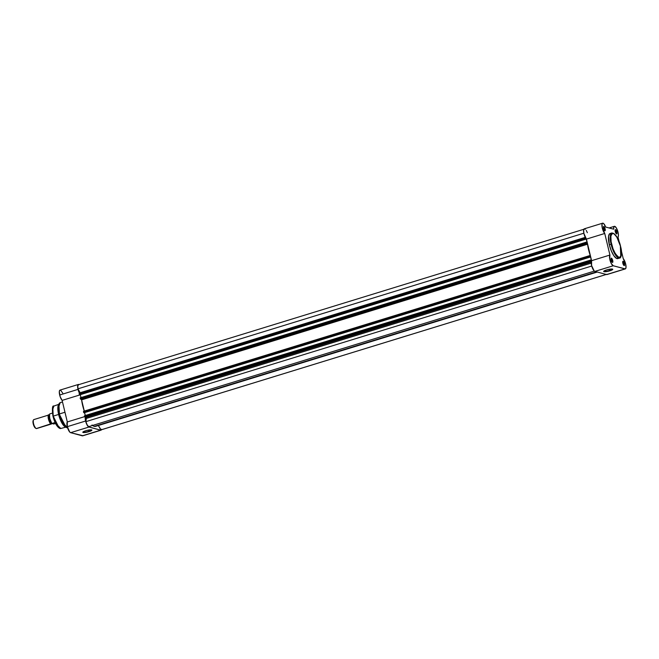 <?xml version="1.0" encoding="UTF-8"?>
<svg xmlns="http://www.w3.org/2000/svg" width="659" height="659" viewBox="0 0 659 659"><rect width="100%" height="100%" fill="white"/><g stroke="black" fill="none" stroke-linecap="round" stroke-linejoin="round"><path stroke-width="0.99" d="M623.867 265.404A1.961 0.618 72.9 0 0 624.065 263.707L624.435 263.658A2.257 0.717 -107.1 0 1 624.04 265.544A2.257 0.717 -107.1 0 1 622.837 263.229L624.304 265.602L624.526 264.07L623.842 262.068L622.854 261.368L622.837 263.229A2.257 0.717 -107.1 0 1 622.788 261.475A2.257 0.717 -107.1 0 1 623.587 261.672A2.257 0.717 -107.1 0 1 624.435 263.658L624.065 263.707A1.961 0.618 -107.1 0 1 623.949 265.404A1.961 0.618 -107.1 0 1 623.867 265.404M616.264 233.764A1.961 0.618 72.9 0 0 616.47 232.059L616.84 232.009A2.257 0.717 -107.1 0 1 616.437 233.896A2.257 0.717 -107.1 0 1 615.242 231.581L616.709 233.953L616.923 232.421L616.058 230.123L615.259 229.719L615.242 231.581A2.257 0.717 -107.1 0 1 615.185 229.834A2.257 0.717 -107.1 0 1 615.984 230.024A2.257 0.717 -107.1 0 1 616.84 232.009L616.47 232.059A1.961 0.618 -107.1 0 1 616.354 233.756A1.961 0.618 -107.1 0 1 616.264 233.764M604.542 230.609A1.961 0.618 72.9 0 0 604.748 228.912L605.119 228.862A2.257 0.717 -107.1 0 1 604.715 230.749A2.257 0.717 -107.1 0 1 603.52 228.434L604.987 230.807L605.201 229.274L604.336 226.976L603.537 226.572L603.52 228.434A2.257 0.717 -107.1 0 1 603.463 226.68A2.257 0.717 -107.1 0 1 604.262 226.877A2.257 0.717 -107.1 0 1 605.119 228.862L604.748 228.912A1.961 0.618 -107.1 0 1 604.632 230.601A1.961 0.618 -107.1 0 1 604.542 230.609M612.145 262.257A1.961 0.618 72.9 0 0 612.343 260.56L612.713 260.511A2.257 0.717 -107.1 0 1 612.318 262.397A2.257 0.717 -107.1 0 1 611.115 260.083L612.582 262.447L612.804 260.923L611.931 258.616L611.041 258.377L611.115 260.083A2.257 0.717 -107.1 0 1 611.066 258.328A2.257 0.717 -107.1 0 1 611.865 258.526A2.257 0.717 -107.1 0 1 612.713 260.511L612.343 260.56A1.961 0.618 -107.1 0 1 612.227 262.249A1.961 0.618 -107.1 0 1 612.145 262.257M609.69 270.511A4.382 0.807 166.5 0 0 612.4 269.061A4.382 0.807 -13.5 0 1 612.4 269.078A4.382 0.807 -13.5 0 1 609.69 270.511L609.386 269.243L609.69 270.511A4.382 0.807 -13.5 0 1 603.883 271.121A4.382 0.807 -13.5 0 1 603.875 271.104A4.382 0.807 166.5 0 0 609.69 270.511L609.69 270.511M606.552 269.935A4.671 0.865 -13.5 0 1 612.631 269.144A4.671 0.865 -13.5 0 1 609.863 270.824L605.605 271.706L603.66 271.409L606.552 269.935L610.811 269.045L612.755 269.342L609.863 270.824A4.671 0.865 -13.5 0 1 603.702 271.294A4.671 0.865 -13.5 0 1 606.552 269.935M611.601 244.184C609.97 238.369 610.498 234.719 613.183 233.237C617.013 236.466 619.485 240.922 620.605 246.598L621.453 252.183L620.803 256.68L619.847 257.545L618.57 257.364L615.506 254.02L613.059 248.921L611.124 241.837L610.86 235.938L612.005 233.41L614.122 233.706L616.709 236.762L620.605 246.598C622.244 252.413 621.717 256.063 619.023 257.545C615.201 254.316 612.73 249.86 611.601 244.184L611.082 244.258L611.601 244.184M610.967 233.5L609.418 233.978L608.562 236.293L609.328 244.794A13.131 4.152 72.9 0 0 617.837 258.592L619.592 258.056A13.131 4.152 -107.1 0 1 611.082 244.258L614.246 252.875L619.592 258.056C620.35 258.468 622.714 255.634 620.638 246.614C618.381 238.047 615.457 233.492 611.873 232.957L610.193 237.718L611.082 244.258A13.131 4.152 -107.1 0 1 611.873 232.957L610.119 233.492A13.131 4.152 72.9 0 0 609.328 244.794L611.082 244.258L609.328 244.794L611.297 250.857L613.9 255.783L616.519 258.41L618.537 258.114M584.574 228.805L583.627 230.04L583.899 233.467L586.419 239.118L591.593 260.684L591.593 265.544L594.146 270.907L594.904 271.401L613.241 265.758L625.325 268.905L626.001 267.678L625.663 263.987A5.717 1.812 -107.1 0 0 623.225 258.625L621.404 251.054L623.225 258.625L625.663 263.987A5.717 1.812 -107.1 0 1 625.317 268.905A5.717 1.812 -107.1 0 1 624.963 268.905L606.626 274.548A5.717 1.812 72.9 0 0 606.988 274.548L624.963 268.905L613.241 265.758L611.255 263.468L609.723 258.971L609.929 255.041L604.748 233.475L602.235 227.833L602.038 224.011L602.68 223.17L603.71 223.632L605.679 227.05L613.669 229.192L613.933 226.721L614.781 226.35L616.371 228.014L618.068 232.339A5.717 1.812 -107.1 0 1 618.027 237.042L619.213 241.977L618.027 237.042L618.455 235.279L618.068 232.339A5.717 1.812 -107.1 0 0 614.361 226.334L609.073 227.956M603.759 229.217L604.748 228.912L603.759 229.217M611.354 260.865L612.343 260.56L611.354 260.865M623.076 264.012L624.065 263.707L623.076 264.012M615.481 232.363L616.47 232.059L615.481 232.363M587.35 232.685L586.246 230.403M585.373 229.266L584.821 228.879M602.639 223.187L584.302 228.821A5.717 1.812 72.9 0 0 583.841 233.204A5.717 1.812 72.9 0 0 586.419 239.118L591.593 260.684L609.929 255.041A5.717 1.812 -107.1 0 0 610.193 260.849A5.717 1.812 -107.1 0 0 613.241 265.758L594.904 271.401L606.626 274.548L594.904 271.401A5.717 1.812 72.9 0 1 591.856 266.491A5.717 1.812 72.9 0 1 591.593 260.684L609.929 255.041L604.748 233.475A5.717 1.812 -107.1 0 1 602.178 227.561A5.717 1.812 -107.1 0 1 602.639 223.187A5.717 1.812 -107.1 0 1 605.679 227.05L613.669 229.192A5.717 1.812 -107.1 0 1 614.361 226.334M615.127 230.04A1.961 0.618 -107.1 0 1 615.201 229.999A1.961 0.618 -107.1 0 1 616.47 232.059A1.961 0.618 72.9 0 0 615.127 230.04M622.722 261.689A1.961 0.618 -107.1 0 1 622.796 261.648A1.961 0.618 -107.1 0 1 624.065 263.707A1.961 0.618 72.9 0 0 622.722 261.689M611 258.542A1.961 0.618 -107.1 0 1 611.074 258.501A1.961 0.618 -107.1 0 1 612.343 260.56A1.961 0.618 72.9 0 0 611 258.542M603.405 226.894A1.961 0.618 -107.1 0 1 603.479 226.853A1.961 0.618 -107.1 0 1 604.748 228.912A1.961 0.618 72.9 0 0 603.405 226.894M586.419 239.118L604.748 233.475L586.419 239.118M620.803 256.68L620.383 246.754M92.565 425.45A19.927 6.31 72.9 0 0 94.262 426.365L596.576 271.846L96.123 426.093M82.416 392.031A18.46 5.84 72.9 0 0 82.301 392.451A18.46 5.84 72.9 0 1 82.416 392.031M585.143 237.767L79.228 393.382L79.187 393.884L585.143 238.253L585.176 237.751L585.406 239.102L586.255 239.052L587.144 242.743L586.148 242.438L586.535 243.566L587.523 244.085L590.299 255.667L589.418 256.071L589.706 257.026L590.555 256.969L591.444 260.667L590.431 260.256L591.23 261.631L590.588 260.939L84.632 416.57L86.321 418.177L85.868 421.653L87.153 424.866L88.644 426.661L594.36 271.096L88.644 426.661A5.42 1.713 72.9 0 1 85.868 421.653L591.733 266.038L85.868 421.653L86.329 418.449L85.95 417.452L84.978 417.188L590.925 261.549L84.978 417.188L84.5 416.002L84.632 416.57L590.588 260.939L590.464 260.107L591.444 260.667L590.555 256.969L83.924 412.723L589.879 257.092L83.924 412.723L589.756 257.059L83.8 412.691L83.495 411.809L83.627 412.386L589.583 256.746L589.476 255.676L590.266 255.535A19.927 6.31 -107.1 0 1 587.548 244.217L81.601 399.856L84.319 411.167M584.393 229.101L78.437 384.741A5.42 1.713 72.9 0 1 78.578 384.716L77.795 385.894L77.984 388.818L80.324 393.192M585.176 237.751L79.228 393.382L79.187 393.884L585.143 238.253L585.274 238.83L79.327 394.461L79.187 393.884L79.624 394.807L585.497 238.846L586.255 239.052L80.299 394.683L80.999 397.583L80.299 394.683L586.255 239.052L587.144 242.743L586.181 242.183L586.288 243.014L80.332 398.646L81.601 399.856A19.927 6.31 72.9 0 0 84.286 411.084M586.148 242.199L80.2 397.83L80.332 398.646L80.192 398.077L586.148 242.438L80.209 397.822L586.164 242.183M83.569 411.307L83.495 411.809L589.443 256.178L83.495 411.809L83.528 411.307L589.451 255.692M84.451 412.567L85.299 415.508L84.607 412.608L590.555 256.969L84.451 412.567M590.448 260.124L84.5 415.755L590.464 260.107M92.013 424.989L94.262 426.365A19.927 6.31 72.9 0 0 95.555 426.365L597.276 272.035M98.356 425.508L101.082 429.841A5.42 1.713 72.9 0 1 100.951 429.899A5.42 1.713 72.9 0 1 100.811 429.923L606.247 274.449L100.811 429.923L98.356 425.508M80.159 392.731L585.266 237.355L80.159 392.731L77.984 388.818L583.841 233.212L77.984 388.818A5.42 1.713 72.9 0 1 78.437 384.741M591.189 262.035L85.95 417.452L591.189 262.035M591.197 263.147L86.329 418.449L591.197 263.147M589.673 255.717L590.266 255.535L589.673 255.717M80.678 399.263L587.367 243.83L80.678 399.263L586.625 243.632L586.288 243.014L80.332 398.646L80.678 399.263M81.601 399.856L81.411 399.461L587.367 243.83L587.548 244.217L81.601 399.856M79.5 394.774L585.447 239.135L79.5 394.774M83.018 431.925A4.382 0.807 166.5 0 0 88.833 431.332L89.006 431.637A4.671 0.865 -13.5 0 1 82.845 432.106A4.671 0.865 -13.5 0 1 85.695 430.755L89.954 429.866L91.898 430.162L89.797 431.381L84.747 432.526L82.803 432.23L85.695 430.755A4.671 0.865 -13.5 0 1 91.774 429.965A4.671 0.865 -13.5 0 1 89.006 431.637L88.833 431.332A4.382 0.807 -13.5 0 1 83.026 431.942A4.382 0.807 -13.5 0 1 83.018 431.925M88.528 430.063L88.833 431.332L88.528 430.063M52.802 407.361L53.214 416.15L52.415 410.343L53.873 406.059A11.738 3.715 72.9 0 0 53.214 416.15L58.618 414.437A11.961 3.781 -107.1 0 1 58.643 404.659M59.59 403.044L58.89 403.967L59.425 413.951L58.536 407.419L60.208 402.649A13.131 4.152 72.9 0 0 59.425 413.951L64.977 412.246L59.425 413.951A13.131 4.152 72.9 0 0 67.589 427.806L62.399 422.221L59.203 414.05A13.007 4.119 -107.1 0 1 58.89 403.967A13.007 4.119 -107.1 0 1 58.898 403.951L60.208 402.649L62.506 401.949M79.484 393.316A5.717 1.812 -107.1 0 1 78.009 389.378L59.672 395.021A5.717 1.812 72.9 0 0 62.127 400.392L67.309 421.958L67.276 426.67L69.755 432.073L70.628 432.675L88.965 427.04A5.717 1.812 -107.1 0 1 85.604 421.027L67.276 426.67A5.717 1.812 72.9 0 0 70.628 432.675L82.919 435.698M62.745 393.184L60.694 390.235L59.747 390.276L59.302 391.677L60.142 396.627L62.127 400.392L80.332 394.799L62.127 400.392L67.309 421.958A5.717 1.812 72.9 0 0 67.276 426.67L85.604 421.027L85.332 417.007M58.89 403.967L58.33 405.17A11.961 3.781 72.9 0 0 58.618 414.437L59.203 414.05L58.618 414.437A11.961 3.781 72.9 0 0 64.961 426.719L66.098 427.411A13.007 4.119 -107.1 0 1 66.098 427.411A13.007 4.119 -107.1 0 1 59.203 414.05L66.098 427.411L67.202 427.773M101.643 429.314L100.638 430.17L88.545 426.834L86.683 424.174L85.604 421.027A5.717 1.812 -107.1 0 1 85.283 417.271M79.755 393.794L77.688 387.574L77.869 384.963L79.031 384.601M65.505 426.974A11.961 3.781 -107.1 0 1 58.618 414.437L53.214 416.15A11.738 3.715 72.9 0 0 60.776 428.498L56.015 423.811L53.214 416.15L59.162 428.021M52.456 408.325L52.761 415.244M53.272 417.361L55.554 423.407L57.877 426.966M58.33 427.419L58.775 427.782M82.309 435.813A5.717 1.812 72.9 0 0 82.696 435.821L101.033 430.179A5.717 1.812 -107.1 0 1 100.638 430.17L82.309 435.813L100.638 430.17L88.965 427.04L70.628 432.675L82.309 435.813M101.494 429.734A5.717 1.812 -107.1 0 1 101.033 430.179M78.355 384.461L60.018 390.103A5.717 1.812 72.9 0 0 59.672 395.021L78.009 389.378A5.717 1.812 -107.1 0 1 78.355 384.461A5.717 1.812 -107.1 0 1 78.989 384.568M84.649 416.628L67.309 421.958L84.649 416.628M91.543 429.882A4.382 0.807 -13.5 0 1 91.543 429.89A4.382 0.807 -13.5 0 1 88.833 431.332A4.382 0.807 166.5 0 0 91.543 429.882M51.715 423.226A0.956 0.89 -75 0 0 51.171 423.984C49.59 425.047 46.674 412.896 49.021 415.022A0.956 0.89 -75 0 0 49.351 415.294A0.956 0.89 105 0 1 49.021 415.022L49.359 415.186A4.687 1.483 -107.1 0 0 49.021 415.022A4.687 1.483 -107.1 0 0 48.717 415.013A4.687 1.483 -107.1 0 0 48.552 419.495A4.687 1.483 -107.1 0 0 51.171 423.984A0.956 0.89 105 0 1 51.534 423.342M49.343 415.697A4.102 1.302 72.9 0 0 49.466 418.943A4.102 1.302 72.9 0 0 51.023 422.51M51.913 423.49L36.278 428.564L51.171 423.984A4.687 1.483 -107.1 0 0 51.476 423.984A4.687 1.483 -107.1 0 0 51.913 423.49M48.717 415.013L33.823 419.602A4.687 1.483 72.9 0 0 33.658 424.075A4.687 1.483 72.9 0 0 36.278 428.564A4.687 1.483 -107.1 0 1 36.031 428.449A4.687 1.483 -107.1 0 1 33.79 424.52A4.687 1.483 -107.1 0 1 33.428 420.005A4.687 1.483 -107.1 0 1 34.128 419.602M33.428 420.005L33.131 420.656A4.119 1.302 72.9 0 0 33.444 424.627A4.119 1.302 72.9 0 0 35.413 428.078L36.031 428.449M49.549 414.322L49.73 418.481L51.657 423.111L53.692 424.001L51.937 423.49L55.101 422.501L52.003 423.457A5.717 1.812 -107.1 0 1 49.829 418.416A5.717 1.812 -107.1 0 1 49.722 413.934L52.382 413.111L49.722 413.934A5.717 1.812 72.9 0 0 49.829 418.416A5.717 1.812 72.9 0 0 52.003 423.457L51.979 423.465M55.57 423.498L53.692 424.001L55.57 423.498M51.608 423.07A4.102 1.302 -107.1 0 1 49.17 416.537M33.255 420.458L33.444 424.627L35.635 428.177M36.83 428.391A4.687 1.483 -107.1 0 1 36.278 428.564A4.687 1.483 72.9 0 0 36.583 428.564L51.476 423.984M49.656 413.967L49.647 413.992C49.013 416.842 49.771 420.03 51.937 423.515L51.929 423.506M49.647 414.091A5.536 1.755 72.9 0 0 49.755 418.589A5.536 1.755 72.9 0 0 51.979 423.539M625.317 268.905L606.988 274.548M606.898 274.268L100.951 429.899M589.476 255.676L83.528 411.307M66.328 427.016L60.776 428.498C57.555 427.922 54.952 423.852 52.975 416.282C52.02 408.687 52.325 405.277 53.873 406.059L59.294 404.165M66.098 427.411L67.935 427.749"/></g></svg>

